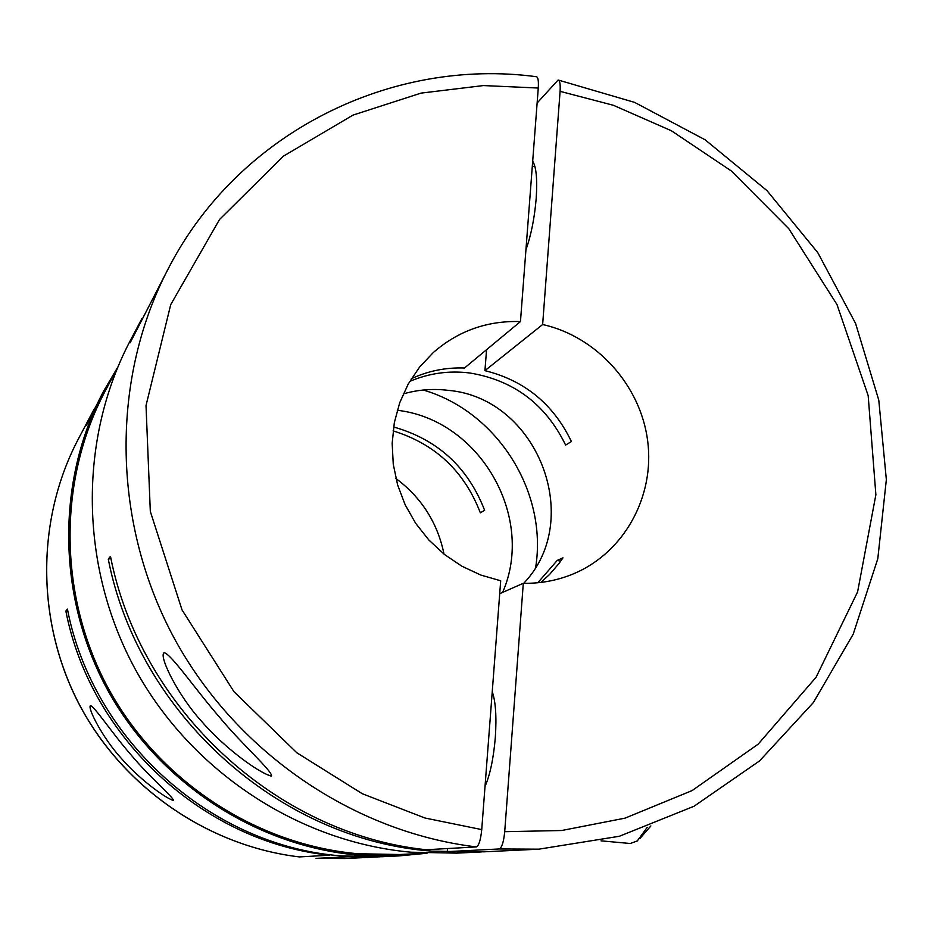 <?xml version="1.0" encoding="UTF-8"?>
<svg xmlns="http://www.w3.org/2000/svg" width="933" height="933" viewBox="0 0 933 933"><rect width="100%" height="100%" fill="white"/><g stroke="black" fill="none" stroke-linecap="round" stroke-linejoin="round"><path stroke-width="1.4" d="M117.325 368.208L105.021 391.382C57.554 480.927 58.161 596.082 108.52 688.752C159.146 781.259 256.085 844.715 357.794 853.73L399.674 854.523L425.88 853.194M117.768 367.147L103.458 391.44C56.073 481.37 56.89 596.863 107.505 689.755C158.412 782.484 255.665 846.044 357.677 855.095L398.962 855.911L427.034 853.24M299.388 856.914L299.341 856.914C208.421 846.103 123.483 787.93 79.538 705.01C35.874 621.926 35.967 519.529 78.325 439.058C36.014 519.424 35.897 621.81 79.573 704.928C123.541 787.895 208.502 846.114 299.388 856.914L329.524 855.211C203.732 842.137 90.466 738.236 65.858 611.033L67.421 609.121C92.705 740.405 211.931 846.523 341.851 855.934L381.924 856.727L398.962 855.911M380.069 856.809L347.309 856.762L316.065 858.372L345.187 858.5L378.215 856.914M481.381 851.934L456.575 853.135L411.208 852.214C299.038 842.231 191.638 771.906 135.332 669.369C79.328 566.669 78.325 439.198 130.375 340.44L141.991 318.468M537.128 103.003L558.074 80.04C559.835 80.343 560.511 84.11 560.092 91.341L542.644 324.521L484.927 370.646C524.591 380.489 553.421 404.129 571.404 441.554L565.62 445.064C545.688 404.257 513.721 380.221 469.719 372.978C448.855 370.413 428.842 373.235 409.692 381.434M499.202 848.96L447.292 851.631L484.005 851.817L538.889 849.17L499.202 848.96C501.837 847.794 503.68 842.044 504.706 831.7L523.296 583.288L499.715 593.68M478.769 852.062L431.839 851.118C279.538 840.027 138.387 714.177 108.263 559.077L110.479 556.36C140.253 708.94 276.436 834.102 426.148 849.753L476.331 846.919C478.886 845.753 480.682 839.98 481.731 829.612L500.694 580.781L480.763 575.043L461.8 566.168L444.33 554.377L428.807 539.95L415.628 523.261L405.144 504.753L397.621 484.915L393.26 464.237L392.163 443.292L394.344 422.591L399.732 402.683L408.188 384.081L419.465 367.229L433.262 352.569C458.196 330.865 487.259 320.532 520.462 321.57L538.271 88.029C538.703 80.716 538.049 76.949 536.323 76.716M173.526 800.456L173.281 800.467C164.045 797.47 137.489 777.411 120.8 757.794C103.05 738.318 87.854 708.987 90.291 705.768L90.606 705.686C94.851 706.876 113.674 735.239 131.448 755.333C148.032 775.463 173.002 796.817 173.526 800.456M271.55 775.999L271.036 776.034C257.333 772.116 223.01 746.458 201.411 721.139C178.53 696.053 159.496 657.963 163.718 653.007L164.395 652.808C171.322 654.231 196.35 690.735 219.29 716.906C240.702 743.111 272.343 770.985 271.55 775.999M411.348 378.705C428.142 370.902 445.846 367.345 464.482 368.01L520.462 321.57M523.751 583.3C584.921 519.273 537.128 397.948 448.376 390.367C433.029 388.466 417.996 389.656 403.266 393.913M485.02 786.472C490.128 774.612 493.557 758.272 495.318 737.467C496.694 716.777 495.668 701.523 492.239 691.726M525.932 249.752C531.11 235.209 534.516 218.147 536.183 198.566C537.455 179.393 536.288 166.937 532.685 161.187M601.039 840.843L630.276 843.502L637.309 840.925L647.257 827.303M639.921 838.487L650.872 825.95M103.458 391.44L86.396 425.343L94.63 408.176M476.331 846.919C351.869 831.886 233.81 750.529 172.407 634.848C111.365 518.97 111.132 377.049 168.85 267.549L130.119 342.808L140.755 320.777M393.073 430.871C435.268 443.933 464.354 471.258 480.343 512.823L484.635 510.328C467.969 467.27 437.624 439.478 393.598 426.976M67.736 610.649L65.858 611.033M329.524 855.211L329.582 854.605M486.571 349.688L484.927 370.646M560.686 561.176L557.223 560.441L537.781 582.763M110.945 558.552L108.263 559.077M447.525 848.54L447.292 851.631M557.223 560.441L562.972 557.852L558.867 563.649L549.63 574.401L540.953 582.414M397.271 410.275C479.504 419.605 535.729 516.649 502.642 592.397M444.038 554.144C437.577 522.818 421.529 497.604 395.907 478.477M542.644 324.521C596.654 336.533 640.493 385.189 647.654 440.738C654.954 496.251 624.399 552.301 573.912 573.643C557.876 580.384 541 583.603 523.296 583.288M535.752 566.832C547.613 491.155 496.834 411.348 423.267 390.029M316.1 858.372L345.187 858.5M481.731 829.612L424.947 818.008L362.319 793.75L296.811 752.756L233.973 691.691L182.028 609.914L150.318 511.424L146.014 405.563L170.727 304.613L219.535 219.488L283.422 156.161L352.977 115.109L421.04 93.113L483.399 85.568L538.271 88.029M560.092 91.341L613.401 105.289L671.363 130.748L731.379 171.007L788.817 228.737L836.994 304.566L868.168 395.604L875.877 494.735L857.602 591.907L816.083 677.253L758.179 744.161L692.123 790.578L625.028 818.148L561.701 830.51L504.706 831.7M78.325 439.058L93.767 409.809M536.323 76.704C391.417 57.298 238.988 132.276 168.85 267.549M558.447 80.098L634.708 102.42L705.161 139.833L766.996 190.635L817.809 252.68L855.584 323.448L878.781 400.105L886.35 479.609L877.801 558.715L853.229 634.125L813.366 702.561L759.602 760.885L694.035 806.252L619.36 836.271L538.889 849.17M534.936 166.552L532.311 166.179"/></g></svg>
